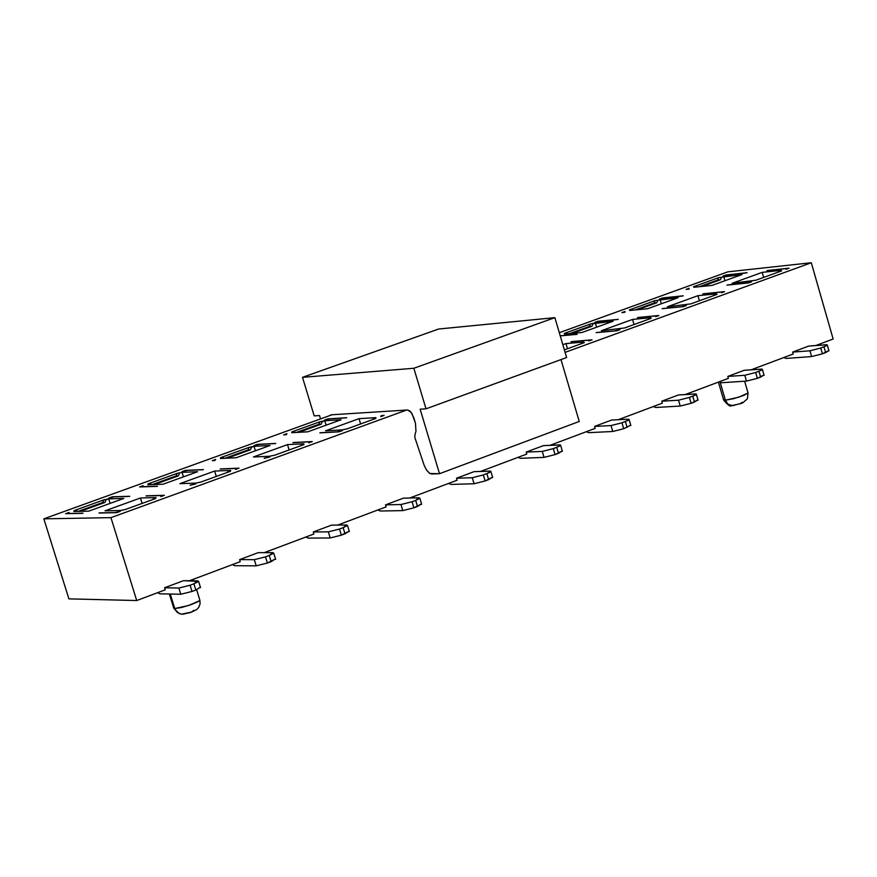 <?xml version="1.0" encoding="UTF-8"?>
<svg xmlns="http://www.w3.org/2000/svg" width="877" height="877" viewBox="0 0 877 877"><rect width="100%" height="100%" fill="white"/><g stroke="black" fill="none" stroke-linecap="round" stroke-linejoin="round"><path stroke-width="1.32" d="M314.196 415.884L302.499 377.34L438.61 329.028L302.499 377.34L413.845 368.263L426.014 408.825L420.149 409.186L439.509 473.701L429.949 473.514L426.65 470.258L424.238 465.523L426.54 470.094L429.511 473.251L431.637 473.975L439.509 473.701L579.248 421.464L439.509 473.701L420.149 409.186L426.014 408.825L566.63 357.531L426.014 408.825L413.845 368.263L554.867 317.649L413.845 368.263L302.499 377.34L314.196 415.884L319.524 415.545L314.196 415.884M413.823 417.792L410.984 412.168L407.542 409.987L409.921 411.05L411.993 413.626L415.457 423.24L413.823 417.792M415.972 431.254L415.457 423.24L415.972 431.254L415.106 434.104L415.972 431.254M579.248 421.464L560.984 359.592L579.248 421.464M566.63 357.531L554.867 317.649L438.61 329.028L554.867 317.649L566.63 357.531M320.543 418.91L319.524 415.545L320.543 418.91M331.166 414.81L329.938 415.523L331.166 414.81L407.542 409.987L331.166 414.81M415.106 434.104L414.766 437.305L424.238 465.523L414.766 437.305L415.106 434.104M43.85 518.833L110.951 517.649L406.577 410.052L110.951 517.649L136.713 600.537L165.227 589.837L164.58 587.776L183.479 580.684L198.608 581.407L193.905 583.797L195.834 590.024L192.03 591.46L180.805 594.255L159.954 593.817L180.805 594.255L192.03 591.46L190.101 585.233L178.875 588.028L180.805 594.255L178.875 588.028L164.58 587.776L165.227 589.837L136.713 600.537L110.951 517.649L43.85 518.833L332.065 414.755L43.85 518.833L68.899 598.87L43.85 518.833M82.646 513.341L65.578 513.692L69.119 512.409L68.176 513.505L83.03 513.209L68.176 513.505L69.119 512.409L65.578 513.692L82.646 513.341M103.87 499.846L108.715 498.849L123.8 498.443L88.665 511.17L73.778 511.488L76.387 510.535L74.161 510.589L103.87 499.846L102.642 502.521L104.889 502.466L106.128 499.791L103.87 499.846L74.161 510.589L77.987 511.39L76.387 510.535L73.778 511.488L88.665 511.17L123.8 498.443L108.715 498.849L110.129 503.398L108.715 498.849L106.128 499.791L104.889 502.466L102.642 502.521L103.87 499.846M129.379 496.426L114.262 496.842L108.88 498.037L112.366 496.777L129.752 496.283L112.366 496.777L108.88 498.037L114.262 496.842L129.379 496.426M214.613 460.568L212.267 460.677L215.665 459.438L214.975 460.436L214.437 460.173L215.665 459.438L212.267 460.677L214.613 460.568M249.178 447.336L254.045 446.305L269.973 445.505L236.099 457.772L220.368 458.485L222.89 457.575L220.533 457.684L249.178 447.336L247.994 449.945L250.373 449.824L251.556 447.215L249.178 447.336L220.533 457.684L224.216 458.309L222.89 457.575L220.368 458.485L236.099 457.772L269.973 445.505L254.045 446.305L255.415 450.778L254.045 446.305L251.556 447.215L250.373 449.824L247.994 449.945L249.178 447.336M275.345 443.554L259.395 444.376L254.001 445.582L257.367 444.365L275.707 443.433L257.367 444.365L254.001 445.582L259.395 444.376L275.345 443.554M160.853 496.601L161.664 495.516L146.042 495.954L164.416 495.308L160.853 496.601L164.416 495.308L146.415 495.812L161.664 495.516L162.179 495.812L160.853 496.601M125.444 509.482L120.434 510.502L105.054 510.82L140.43 497.993L156.018 497.566L153.376 498.52L155.744 498.465L125.444 509.482L155.744 498.465L153.376 498.52L152.938 499.484L153.376 498.52L156.018 497.566L140.43 497.993L105.054 510.82L120.434 510.502L125.444 509.482M99.013 513.023L116.685 512.661L120.292 511.357L114.35 512.705M287.503 444.617L303.935 443.795L301.392 444.716L303.891 444.595L274.709 455.207L269.667 456.248L253.431 456.983L287.503 444.617L289.125 449.956L287.503 444.617L253.431 456.983L269.667 456.248L274.709 455.207L303.891 444.595L301.392 444.716L300.975 445.648L301.392 444.716L303.935 443.795L287.503 444.617M293.269 442.523L312.245 441.559L308.814 442.797L309.373 441.811L292.907 442.655L309.373 441.811L309.987 442.096L308.814 442.797L312.245 441.559L293.302 442.633M264.174 458.243L269.743 457.005L264.207 458.364M319.853 432.887L338.993 431.824L342.403 430.585L336.461 431.966M347.27 428.82L342.216 429.873L325.575 430.804L359.022 418.669L375.86 417.649L373.361 418.559L375.926 418.395L347.27 428.82L375.926 418.395L373.361 418.559L372.955 419.48L373.361 418.559L375.86 417.649L359.022 418.669L325.575 430.804L342.216 429.873L347.27 428.82M381.55 415.577L384.115 415.424L380.75 416.641L381.199 415.709L381.846 415.983L380.75 416.641L384.115 415.424L381.594 415.698M190.156 485.156L195.724 483.929L190.188 485.277M236.582 468.274L239.026 468.175L235.529 469.447L236.209 468.417L236.768 468.702L235.529 469.447L239.026 468.175L220.522 468.921M214.646 471.059L230.662 470.423L228.075 471.366L230.508 471.278L200.778 482.087L195.757 483.117L179.938 483.655L214.646 471.059L216.301 476.441L214.646 471.059L179.938 483.655L195.757 483.117L200.778 482.087L230.508 471.278L228.075 471.366L227.647 472.319L228.075 471.366L230.662 470.423L214.646 471.059M330.015 418.844L324.611 420.061L327.921 418.866L330.366 418.724L324.611 420.061L330.015 418.844L346.349 417.847M319.875 421.782L324.764 420.741L341.065 419.754L307.816 431.802L291.69 432.701L294.157 431.813L291.745 431.944L319.875 421.782L318.713 424.369L321.146 424.227L322.308 421.629L319.875 421.782L291.745 431.944L295.385 432.493L294.157 431.813L291.69 432.701L307.816 431.802L341.065 419.754L324.764 420.741L326.101 425.181L324.764 420.741L322.308 421.629L321.146 424.227L318.713 424.369L319.875 421.782M286.023 434.751L283.622 434.882L286.965 433.676L286.384 434.619L285.803 434.356L286.965 433.676L283.622 434.882L286.023 434.751M203.036 469.743L187.492 470.368L182.098 471.574L185.529 470.335L203.398 469.612L185.529 470.335L182.098 471.574L187.492 470.368L203.036 469.743M141.877 486.867L139.596 486.932L143.061 485.683L142.249 486.724L141.756 486.45L143.061 485.683L139.596 486.932L157.158 486.362M163.067 484.225L147.753 484.74L150.318 483.819L148.016 483.896L177.187 473.35L182.043 472.341L197.555 471.727L163.067 484.225L197.555 471.727L182.043 472.341L183.436 476.847L182.043 472.341L177.187 473.35L148.016 483.896L151.765 484.608L150.318 483.819L147.753 484.74L163.067 484.225M565.106 352.346L811.291 262.738L727.8 271.848L559.307 332.701L727.8 271.848L811.291 262.738L565.106 352.346M624.61 312.333L621.946 312.596L625.005 311.488L624.939 312.223L624.15 312.015L625.005 311.488L621.946 312.596L624.61 312.333M655.141 300.603L678.107 297.698L647.664 308.715L629.796 310.469L632.054 309.647L629.379 309.91L655.141 300.603L654.078 303.058L656.774 302.784L657.838 300.329L655.141 300.603L629.379 309.91L632.909 310.162L632.054 309.647L629.796 310.469L647.664 308.715L678.107 297.698L660.085 299.517L661.324 303.771L660.085 299.517L657.838 300.329L656.774 302.784L654.078 303.058L655.141 300.603M682.931 295.944L659.482 299.024L662.508 297.939L683.26 295.823L662.508 297.939L659.482 299.024L682.931 295.944M571.344 341.624L592.03 339.816L588.84 340.978L588.96 340.177L571.015 341.745L588.96 340.177L589.75 340.419L588.84 340.978L592.03 339.816L571.376 341.712M562.848 344.705L565.983 343.576L583.896 342.019L581.539 342.874L584.268 342.644L564.371 349.879L584.268 342.644L581.539 342.874L581.144 343.773L583.896 342.019L565.983 343.576L562.848 344.705M703.113 293.817L724.545 291.635L721.464 292.754L721.387 292.041L702.784 293.927L721.387 292.041L722.264 292.26L721.464 292.754L724.545 291.635L703.135 293.894M690.868 303.88L667.342 306.797L697.928 295.692L716.498 293.817L714.218 294.65L717.046 294.365L690.868 303.88L717.046 294.365L714.218 294.65L713.845 295.527L716.498 293.817L697.928 295.692L667.342 306.797L690.868 303.88M662.102 308.693L683.304 306.632L686.417 305.503L680.508 306.906M727.307 285.036L751.6 281.791L748.541 282.909L726.989 285.146L748.541 282.909L751.6 281.791L727.329 285.113M755.974 280.201L732.131 283.282L762.19 272.374L781.067 270.346L778.831 271.157L781.703 270.85L755.974 280.201L781.703 270.85L778.831 271.157L778.458 272.023L781.067 270.346L762.19 272.374L732.131 283.282L755.974 280.201M767.287 270.522L789.059 268.176L786.033 269.272L785.869 268.603L766.969 270.642L785.869 268.603L786.79 268.8L786.033 269.272L789.059 268.176L767.309 270.609M596.075 332.646L616.893 330.772L620.061 329.62L614.152 331.024M656.095 315.775L658.868 315.512L655.733 316.652L655.755 315.895L656.588 316.126L655.733 316.652L658.868 315.512L637.809 317.507M632.536 319.425L650.789 317.704L648.465 318.548L651.249 318.285L624.599 327.976L601.403 330.717L632.536 319.425L634.038 324.545L632.536 319.425L601.403 330.717L624.599 327.976L651.249 318.285L648.465 318.548L648.092 319.436L650.789 317.704L632.536 319.425M723.032 276.058L726.013 274.983L747.105 272.703L723.032 276.058L746.787 272.824L726.013 274.983L723.032 276.058M718.767 277.603L742.041 274.534L712.124 285.376L693.948 287.272L696.174 286.472L693.444 286.757L718.767 277.603L717.726 280.037L720.466 279.741L721.508 277.307L718.767 277.603L693.444 286.757L696.974 286.954L696.174 286.472L693.948 287.272L712.124 285.376L742.041 274.534L723.711 276.507L724.939 280.728L723.711 276.507L721.508 277.307L720.466 279.741L717.726 280.037L718.767 277.603M688.851 289.114L686.132 289.399L689.147 288.303L689.169 288.993L688.346 288.796L689.147 288.303L686.132 289.399L688.851 289.114M576.781 334.389L560.239 335.88L576.781 334.389M560.217 335.792L577.121 334.269L560.217 335.792M613.045 321.256L582.076 332.471L564.525 334.06L566.827 333.227L564.196 333.468L590.407 323.997L613.045 321.256L595.34 322.922L596.601 327.209L595.34 322.922L590.407 323.997L564.196 333.468L567.748 333.764L566.827 333.227L564.525 334.06L582.076 332.471L613.045 321.256M594.825 322.396L597.906 321.289L618.296 319.36L594.825 322.396L618.296 319.36L597.906 321.289L594.825 322.396M78.119 511.39L102.642 502.521L78.119 511.39M224.961 458.276L247.994 449.945L224.961 458.276M142.107 503.42L140.43 497.993L142.107 503.42M114.734 512.574L99.386 512.881M336.823 431.835L320.204 432.756M360.622 423.964L359.022 418.669L360.622 423.964M220.16 469.052L236.209 468.417M346.7 417.715L330.366 418.724M296.393 432.438L318.713 424.369L296.393 432.438M157.531 486.231L142.249 486.724M152.214 484.586L175.981 475.992L177.187 473.35L175.981 475.992L178.294 475.904L179.5 473.262L178.294 475.904L175.981 475.992L152.214 484.586M635.014 309.954L654.078 303.058L635.014 309.954M567.507 348.739L565.983 343.576L567.507 348.739M699.407 300.778L697.928 295.692L699.407 300.778M680.837 306.786L662.431 308.572M763.648 277.417L762.19 272.374L763.648 277.417M614.481 330.903L596.404 332.526M637.48 317.627L655.755 315.895M699.254 286.713L717.726 280.037L699.254 286.713M569.644 333.6L589.333 326.474L590.407 323.997L589.333 326.474L591.975 326.233L593.06 323.745L591.975 326.233L589.333 326.474L569.644 333.6M181.506 614.24L177.231 612.409L173.613 607.706L174.753 608.539L170.259 594.036L174.753 608.539L181.539 607.498L191.153 604.626L198.246 601.545L199.89 600.307L199.671 599.605M723.492 399.572L725.378 400.219L720.225 382.493L725.378 400.219L738.708 397.204L748.059 393.017L743.849 395.363L733.567 398.684L725.378 400.219L723.492 399.561L718.416 382.098M80.355 511.346L104.889 502.466L80.355 511.346M227.318 458.167L250.373 449.824L227.318 458.167M298.805 432.306L321.146 424.227L298.805 432.306M154.516 484.51L178.294 475.904L154.516 484.51M637.689 309.691L656.774 302.784L637.689 309.691M701.973 286.428L720.466 279.741L701.973 286.428M572.275 333.359L591.975 326.233L572.275 333.359M193.839 610.293L191.427 612.102L181.276 614.218L177.143 612.321L174.753 608.539L188.369 605.568L199.287 600.877L199.89 600.296L196.623 589.717M741.942 402.313L740.55 403.672L731.341 405.689L727.57 403.913L725.378 400.23L728.129 404.385L732.635 405.667M200.394 587.184L195.834 590.024L200.394 587.184M256.216 565.84L234.784 565.698L256.216 565.84L267.386 563.045L256.216 565.84L254.319 559.669L256.216 565.84M275.51 558.901L267.386 563.045L265.501 556.873L254.319 559.669L239.629 559.614L258.167 552.663L272.955 552.663L273.756 553.168L269.228 555.47L271.125 561.642L275.51 558.901M330.201 537.963L308.222 538.105L330.201 537.963L341.339 535.167L330.201 537.963L328.338 531.846L330.201 537.963M349.21 531.155L341.339 535.167L339.476 529.05L328.338 531.846L313.275 531.977L331.473 525.159L346.623 524.972L347.489 525.455L343.137 527.669L344.99 533.797L349.21 531.155M402.817 510.6L380.311 511.017L402.817 510.6L413.9 507.816L402.817 510.6L400.986 504.527L402.817 510.6M421.552 503.924L413.9 507.816L412.069 501.743L400.986 504.527L385.551 504.856L403.42 498.158L418.932 497.785L419.853 498.257L415.665 500.394L417.496 506.457L421.552 503.924M474.084 483.742L451.074 484.422L474.084 483.742L485.124 480.958L474.084 483.742L472.286 477.724L474.084 483.742M492.567 477.187L485.124 480.958L483.326 474.939L472.286 477.724L456.511 478.228L474.051 471.651L489.903 471.102L490.89 471.563L486.856 473.613L488.653 479.631L492.567 477.187M544.058 457.377L520.565 458.309L544.058 457.377L555.053 454.604L544.058 457.377L542.282 451.414L544.058 457.377M562.278 450.942L555.053 454.604L553.288 448.629L542.282 451.414L526.178 452.093L543.4 445.626L559.581 444.902L560.622 445.352L556.742 447.325L558.517 453.299L562.278 450.942M612.76 431.484L588.807 432.668L612.76 431.484L623.711 428.721L612.76 431.484L611.017 425.575L612.76 431.484M630.738 425.17L623.711 428.721L621.968 422.802L623.711 428.721L630.738 425.17M621.968 422.791L611.017 425.575L594.595 426.419L611.51 420.072L628.009 419.184L629.105 419.612L625.367 421.519L627.11 427.439L625.367 421.519L621.968 422.802L628.305 420.215L629.171 419.447L628.009 419.184L611.51 420.072L594.595 426.419L595.176 428.382L594.595 426.419L611.017 425.575L621.968 422.802M680.223 406.062L655.832 407.476L680.223 406.062L691.131 403.299L680.223 406.062L678.513 400.197L680.223 406.062M697.971 399.857L691.131 403.299L689.421 397.424L678.513 400.197L661.795 401.206L678.403 394.968L695.198 393.926L696.36 394.332L692.753 396.174L694.474 402.039L697.971 399.857M746.491 381.089L721.683 382.734L746.491 381.089L757.355 378.338L746.491 381.089L744.803 375.279L746.491 381.089M764.01 374.983L757.355 378.338L755.667 372.506L744.803 375.279L727.8 376.441L744.113 370.313L761.192 369.107L762.42 369.513L758.945 371.278L760.633 377.099L764.01 374.983M811.598 356.566L786.373 358.419L811.598 356.566L822.407 353.815L811.598 356.566L809.931 350.789L811.598 356.566M828.886 350.559L822.407 353.815L820.751 348.026L809.931 350.789L792.644 352.105L808.682 346.086L826.035 344.738L827.318 345.11L823.974 346.821L825.63 352.598L828.886 350.559M192.03 591.46L195.834 590.024L193.905 583.797L190.101 585.233L192.03 591.46M267.386 563.045L271.125 561.642L269.228 555.47L265.501 556.873L267.386 563.045M341.339 535.167L345.001 533.797L343.137 527.669L339.476 529.05L341.339 535.167M413.9 507.816L417.496 506.457L415.665 500.394L412.069 501.743L413.9 507.816M485.124 480.958L488.653 479.631L486.856 473.613L483.326 474.939L485.124 480.958M555.053 454.604L558.517 453.299L556.742 447.325L553.288 448.629L555.053 454.604M691.131 403.299L694.474 402.039L692.753 396.174L689.421 397.424L691.131 403.299M757.355 378.338L760.633 377.099L758.945 371.278L755.667 372.506L757.355 378.338M822.407 353.815L825.63 352.598L823.974 346.821L820.74 348.026L822.407 353.815M189.366 580.771L240.254 561.664L239.629 559.614L240.254 561.664L189.366 580.771M264.218 552.663L313.889 534.005L313.275 531.977L313.889 534.005L264.218 552.663M337.667 525.082L386.165 506.862L385.551 504.856L386.165 506.862L337.667 525.082M409.767 498.004L457.114 480.223L456.511 478.228L457.114 480.223L409.767 498.004M480.541 471.431L526.77 454.067L526.178 452.093L526.77 454.067L480.541 471.431M550.022 445.33L595.176 428.382L550.022 445.33M618.252 419.71L662.365 403.146L661.795 401.206L662.365 403.146L618.252 419.71M685.277 394.54L728.359 378.36L727.8 376.441L728.359 378.36L685.277 394.54M751.107 369.82L793.203 354.012L792.644 352.105L793.203 354.012L751.107 369.82M815.785 345.538L833.15 339.015L811.291 262.738L833.15 339.015L815.785 345.538M68.899 598.87L136.713 600.537L68.899 598.87M157.63 592.688L159.954 593.817L157.63 592.688M232.416 564.602L234.784 565.698L232.416 564.602M305.81 537.042L308.222 538.105L305.81 537.042M377.855 509.986L380.311 511.017L377.855 509.986M448.575 483.424L451.074 484.422L448.575 483.424M518.022 457.345L520.565 458.309L518.022 457.345M586.231 431.736L588.807 432.668L586.231 431.736M653.222 406.577L655.832 407.476L653.222 406.577M719.03 381.868L721.683 382.734L719.03 381.868M783.687 357.586L786.373 358.419L783.687 357.586M190.101 585.233L193.905 583.797L197.873 580.892L183.479 580.684L164.58 587.776L178.875 588.028L190.101 585.233M265.501 556.873L269.228 555.47L272.955 552.663L258.167 552.663L239.629 559.614L254.319 559.669L265.501 556.873M339.476 529.05L343.137 527.669L346.623 524.972L331.473 525.159L313.275 531.977L328.338 531.846L339.476 529.05M412.069 501.743L415.665 500.394L418.932 497.785L403.42 498.158L385.551 504.856L400.986 504.527L412.069 501.743M483.326 474.939L489.454 472.517L490.802 471.19L474.051 471.651L456.511 478.228L472.286 477.724L483.326 474.939M553.288 448.629L559.285 446.25L560.513 444.979L543.4 445.626L526.178 452.093L542.282 451.414L553.288 448.629M689.421 397.424L695.176 395.143L696.195 393.97L678.403 394.968L661.795 401.206L678.513 400.197L689.421 397.424M755.667 372.506L761.302 370.269L762.223 369.14L744.113 370.313L727.8 376.441L744.803 375.279L755.667 372.506M820.74 348.026L826.277 345.834L827.088 344.749L808.682 346.086L792.644 352.105L809.931 350.789L820.74 348.026M169.382 594.014L173.613 607.706M193.389 579.258L193.872 580.837M744.639 381.221L748.059 393.028L747.401 398.772L742.666 402.927L732.854 405.634M179.39 613.736L173.843 608.408M183.008 614.196L190.901 612.398L196.678 609.581L198.662 607.509L200.088 603.902L199.89 600.296M731.166 405.667C730.442 406.994 727.932 405.13 723.657 400.098M200.526 587.623L198.608 581.407M275.641 559.329L273.756 553.168M349.342 531.572L347.489 525.455M421.673 504.319L419.853 498.257M492.677 477.57L490.89 471.563M562.387 451.315L560.622 445.352M630.848 425.52L629.105 419.612M698.07 400.197L696.36 394.332M764.097 375.323L762.42 369.513M828.973 350.888L827.318 345.11"/></g></svg>
